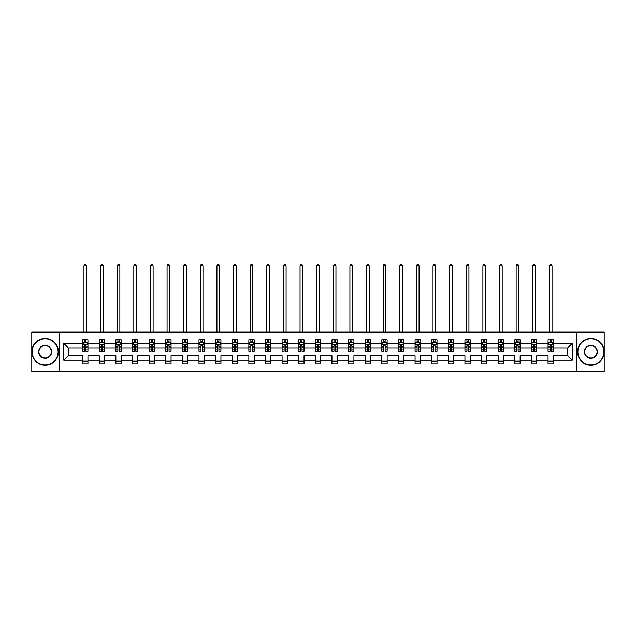 <?xml version="1.0" encoding="UTF-8"?>
<svg xmlns="http://www.w3.org/2000/svg" width="636" height="636" viewBox="0 0 636 636"><rect width="100%" height="100%" fill="white"/><g stroke="black" fill="none" stroke-linecap="round" stroke-linejoin="round"><path stroke-width="0.95" d="M576.335 332.119L31.8 332.119L31.8 371.543L604.2 371.543L604.2 332.119L576.335 332.119L576.335 371.543M553.376 360.246L553.376 355.77L567.757 355.77L572.233 360.246L553.376 360.246L553.376 363.816L548.049 363.816L548.049 360.246L536.752 360.246L536.752 363.816L531.426 363.816L531.426 360.246L520.129 360.246L520.129 363.816L514.802 363.816L514.802 360.246L503.505 360.246L503.505 363.816L498.179 363.816L498.179 360.246L486.882 360.246L486.882 363.816L481.555 363.816L481.555 360.246L470.266 360.246L470.266 363.816L464.94 363.816L464.94 360.246L453.643 360.246L453.643 363.816L448.316 363.816L448.316 360.246L437.019 360.246L437.019 363.816L431.693 363.816L431.693 360.246L420.396 360.246L420.396 363.816L415.07 363.816L415.07 360.246L403.773 360.246L403.773 363.816L398.446 363.816L398.446 360.246L387.149 360.246L387.149 363.816L381.823 363.816L381.823 360.246L370.534 360.246L370.534 363.816L365.199 363.816L365.199 360.246L353.91 360.246L353.91 363.816L348.584 363.816L348.584 360.246L337.287 360.246L337.287 363.816L331.96 363.816L331.96 360.246L320.663 360.246L320.663 363.816L315.337 363.816L315.337 360.246L304.04 360.246L304.04 363.816L298.713 363.816L298.713 360.246L287.416 360.246L287.416 363.816L282.09 363.816L282.09 360.246L270.801 360.246L270.801 363.816L265.466 363.816L265.466 360.246L254.177 360.246L254.177 363.816L248.851 363.816L248.851 360.246L237.554 360.246L237.554 363.816L232.227 363.816L232.227 360.246L220.93 360.246L220.93 363.816L215.604 363.816L215.604 360.246L204.307 360.246L204.307 363.816L198.981 363.816L198.981 360.246L187.684 360.246L187.684 363.816L182.357 363.816L182.357 360.246L171.06 360.246L171.06 363.816L165.734 363.816L165.734 360.246L154.445 360.246L154.445 363.816L149.118 363.816L149.118 360.246L137.821 360.246L137.821 363.816L132.495 363.816L132.495 360.246L121.198 360.246L121.198 363.816L115.871 363.816L115.871 360.246L104.574 360.246L104.574 363.816L99.248 363.816L99.248 360.246L87.951 360.246L87.951 363.816L82.624 363.816L82.624 360.246L63.767 360.246L63.767 343.416L82.624 343.416L82.624 339.847L87.951 339.847L87.951 343.416L99.248 343.416L99.248 339.847L104.574 339.847L104.574 343.416L115.871 343.416L115.871 339.847L121.198 339.847L121.198 343.416L132.495 343.416L132.495 339.847L137.821 339.847L137.821 343.416L149.118 343.416L149.118 339.847L154.445 339.847L154.445 343.416L165.734 343.416L165.734 339.847L171.06 339.847L171.06 343.416L182.357 343.416L182.357 339.847L187.684 339.847L187.684 343.416L198.981 343.416L198.981 339.847L204.307 339.847L204.307 343.416L215.604 343.416L215.604 339.847L220.93 339.847L220.93 343.416L232.227 343.416L232.227 339.847L237.554 339.847L237.554 343.416L248.851 343.416L248.851 339.847L254.177 339.847L254.177 343.416L265.466 343.416L265.466 339.847L270.801 339.847L270.801 343.416L282.09 343.416L282.09 339.847L287.416 339.847L287.416 343.416L298.713 343.416L298.713 339.847L304.04 339.847L304.04 343.416L315.337 343.416L315.337 339.847L320.663 339.847L320.663 343.416L331.96 343.416L331.96 339.847L337.287 339.847L337.287 343.416L348.584 343.416L348.584 339.847L353.91 339.847L353.91 343.416L365.199 343.416L365.199 339.847L370.534 339.847L370.534 343.416L381.823 343.416L381.823 339.847L387.149 339.847L387.149 343.416L398.446 343.416L398.446 339.847L403.773 339.847L403.773 343.416L415.07 343.416L415.07 339.847L420.396 339.847L420.396 343.416L431.693 343.416L431.693 339.847L437.019 339.847L437.019 343.416L448.316 343.416L448.316 339.847L453.643 339.847L453.643 343.416L464.94 343.416L464.94 339.847L470.266 339.847L470.266 343.416L481.555 343.416L481.555 339.847L486.882 339.847L486.882 343.416L498.179 343.416L498.179 339.847L503.505 339.847L503.505 343.416L514.802 343.416L514.802 339.847L520.129 339.847L520.129 343.416L531.426 343.416L531.426 339.847L536.752 339.847L536.752 343.416L548.049 343.416L548.049 339.847L553.376 339.847L553.376 343.416L572.233 343.416L572.233 360.246M59.665 371.543L59.665 332.119M548.049 343.416L548.049 347.884L536.752 347.884L536.752 343.416M536.752 360.246L536.752 355.77L548.049 355.77L548.049 360.246M531.426 343.416L531.426 347.884L520.129 347.884L520.129 343.416M520.129 360.246L520.129 355.77L531.426 355.77L531.426 360.246M514.802 343.416L514.802 347.884L503.505 347.884L503.505 343.416M503.505 360.246L503.505 355.77L514.802 355.77L514.802 360.246M498.179 343.416L498.179 347.884L486.882 347.884L486.882 343.416M486.882 360.246L486.882 355.77L498.179 355.77L498.179 360.246M481.555 343.416L481.555 347.884L470.266 347.884L470.266 343.416M470.266 360.246L470.266 355.77L481.555 355.77L481.555 360.246M464.94 343.416L464.94 347.884L453.643 347.884L453.643 343.416M453.643 360.246L453.643 355.77L464.94 355.77L464.94 360.246M448.316 343.416L448.316 347.884L437.019 347.884L437.019 343.416M437.019 360.246L437.019 355.77L448.316 355.77L448.316 360.246M431.693 343.416L431.693 347.884L420.396 347.884L420.396 343.416M420.396 360.246L420.396 355.77L431.693 355.77L431.693 360.246M415.07 343.416L415.07 347.884L403.773 347.884L403.773 343.416M403.773 360.246L403.773 355.77L415.07 355.77L415.07 360.246M398.446 343.416L398.446 347.884L387.149 347.884L387.149 343.416M387.149 360.246L387.149 355.77L398.446 355.77L398.446 360.246M381.823 343.416L381.823 347.884L370.534 347.884L370.534 343.416M370.534 360.246L370.534 355.77L381.823 355.77L381.823 360.246M365.199 343.416L365.199 347.884L353.91 347.884L353.91 343.416M353.91 360.246L353.91 355.77L365.199 355.77L365.199 360.246M348.584 343.416L348.584 347.884L337.287 347.884L337.287 343.416M337.287 360.246L337.287 355.77L348.584 355.77L348.584 360.246M331.96 343.416L331.96 347.884L320.663 347.884L320.663 343.416M320.663 360.246L320.663 355.77L331.96 355.77L331.96 360.246M315.337 343.416L315.337 347.884L304.04 347.884L304.04 343.416M304.04 360.246L304.04 355.77L315.337 355.77L315.337 360.246M298.713 343.416L298.713 347.884L287.416 347.884L287.416 343.416M287.416 360.246L287.416 355.77L298.713 355.77L298.713 360.246M282.09 343.416L282.09 347.884L270.801 347.884L270.801 343.416M270.801 360.246L270.801 355.77L282.09 355.77L282.09 360.246M265.466 343.416L265.466 347.884L254.177 347.884L254.177 343.416M254.177 360.246L254.177 355.77L265.466 355.77L265.466 360.246M248.851 343.416L248.851 347.884L237.554 347.884L237.554 343.416M237.554 360.246L237.554 355.77L248.851 355.77L248.851 360.246M232.227 343.416L232.227 347.884L220.93 347.884L220.93 343.416M220.93 360.246L220.93 355.77L232.227 355.77L232.227 360.246M215.604 343.416L215.604 347.884L204.307 347.884L204.307 343.416M204.307 360.246L204.307 355.77L215.604 355.77L215.604 360.246M198.981 343.416L198.981 347.884L187.684 347.884L187.684 343.416M187.684 360.246L187.684 355.77L198.981 355.77L198.981 360.246M182.357 343.416L182.357 347.884L171.06 347.884L171.06 343.416M171.06 360.246L171.06 355.77L182.357 355.77L182.357 360.246M165.734 343.416L165.734 347.884L154.445 347.884L154.445 343.416M154.445 360.246L154.445 355.77L165.734 355.77L165.734 360.246M149.118 343.416L149.118 347.884L137.821 347.884L137.821 343.416M137.821 360.246L137.821 355.77L149.118 355.77L149.118 360.246M132.495 343.416L132.495 347.884L121.198 347.884L121.198 343.416M121.198 360.246L121.198 355.77L132.495 355.77L132.495 360.246M115.871 343.416L115.871 347.884L104.574 347.884L104.574 343.416M104.574 360.246L104.574 355.77L115.871 355.77L115.871 360.246M99.248 343.416L99.248 347.884L87.951 347.884L87.951 343.416M87.951 360.246L87.951 355.77L99.248 355.77L99.248 360.246M82.624 343.416L82.624 347.884L68.243 347.884L68.243 355.77L82.624 355.77L82.624 360.246M63.767 343.416L68.243 347.884M567.757 355.77L567.757 347.884L553.376 347.884L553.376 343.416M550.068 342.51L551.348 342.51M533.453 342.51L534.725 342.51M516.83 342.51L518.109 342.51M500.206 342.51L501.486 342.51M483.583 342.51L484.863 342.51M466.959 342.51L468.239 342.51M450.336 342.51L451.616 342.51M433.712 342.51L434.992 342.51M417.097 342.51L418.369 342.51M400.473 342.51L401.753 342.51M383.85 342.51L385.13 342.51M367.226 342.51L368.506 342.51M350.603 342.51L351.883 342.51M333.98 342.51L335.259 342.51M317.364 342.51L318.636 342.51M300.741 342.51L302.02 342.51M284.117 342.51L285.397 342.51M267.494 342.51L268.774 342.51M250.87 342.51L252.15 342.51M234.247 342.51L235.527 342.51M217.631 342.51L218.903 342.51M201.008 342.51L202.288 342.51M184.384 342.51L185.664 342.51M167.761 342.51L169.041 342.51M151.137 342.51L152.417 342.51M134.514 342.51L135.794 342.51M117.891 342.51L119.171 342.51M101.275 342.51L102.547 342.51M84.652 342.51L85.932 342.51M82.624 361.153L87.951 361.153M99.248 361.153L104.574 361.153M115.871 361.153L121.198 361.153M132.495 361.153L137.821 361.153M149.118 361.153L154.445 361.153M165.734 361.153L171.06 361.153M182.357 361.153L187.684 361.153M198.981 361.153L204.307 361.153M215.604 361.153L220.93 361.153M232.227 361.153L237.554 361.153M248.851 361.153L254.177 361.153M265.466 361.153L270.801 361.153M282.09 361.153L287.416 361.153M298.713 361.153L304.04 361.153M315.337 361.153L320.663 361.153M331.96 361.153L337.287 361.153M348.584 361.153L353.91 361.153M365.199 361.153L370.534 361.153M381.823 361.153L387.149 361.153M398.446 361.153L403.773 361.153M415.07 361.153L420.396 361.153M431.693 361.153L437.019 361.153M448.316 361.153L453.643 361.153M464.94 361.153L470.266 361.153M481.555 361.153L486.882 361.153M498.179 361.153L503.505 361.153M514.802 361.153L520.129 361.153M531.426 361.153L536.752 361.153M548.049 361.153L553.376 361.153M68.243 355.77L63.767 360.246M572.233 343.416L567.757 347.884M85.932 341.23L84.652 341.23M83.626 342.685L82.624 342.685L82.624 339.847L84.652 339.847L84.652 342.558M82.624 349.856L82.624 351.191L84.652 351.191L84.652 349.856L82.624 349.856L82.624 347.884M87.951 347.884L87.951 351.191L85.932 351.191L85.932 345.491L84.652 345.491L84.652 349.856M86.949 342.685L87.951 342.685L87.951 339.847L85.932 339.847L85.932 342.558M87.951 344.688L86.886 342.558L83.69 342.558L82.624 344.688M86.623 332.119L86.623 265.84L83.96 265.84L83.96 332.119M83.96 265.84L84.755 264.457L85.82 264.457L86.623 265.84M45.116 338.829A12.998 12.998 0 0 0 32.118 351.827A12.998 12.998 0 0 0 45.116 364.833A12.998 12.998 0 0 0 58.114 351.827A12.998 12.998 0 0 0 45.116 338.829M45.116 365.151A13.316 13.316 0 0 1 31.8 351.827A13.316 13.316 0 0 1 45.116 338.511A13.316 13.316 0 0 1 58.44 351.827A13.316 13.316 0 0 1 45.116 365.151M45.116 345.332A6.503 6.503 0 0 1 51.619 351.827A6.503 6.503 0 0 1 45.116 358.33A6.503 6.503 0 0 1 38.621 351.827A6.503 6.503 0 0 1 45.116 345.332M45.116 358.012A6.177 6.177 0 0 0 51.301 351.827A6.177 6.177 0 0 0 45.116 345.65A6.177 6.177 0 0 0 38.939 351.827A6.177 6.177 0 0 0 45.116 358.012M590.884 338.829A12.998 12.998 0 0 0 577.885 351.827A12.998 12.998 0 0 0 590.884 364.833A12.998 12.998 0 0 0 603.882 351.827A12.998 12.998 0 0 0 590.884 338.829M590.884 365.151A13.316 13.316 0 0 1 577.56 351.827A13.316 13.316 0 0 1 590.884 338.511A13.316 13.316 0 0 1 604.2 351.827A13.316 13.316 0 0 1 590.884 365.151M590.884 345.332A6.503 6.503 0 0 1 597.379 351.827A6.503 6.503 0 0 1 590.884 358.33A6.503 6.503 0 0 1 584.381 351.827A6.503 6.503 0 0 1 590.884 345.332M590.884 358.012A6.177 6.177 0 0 0 597.061 351.827A6.177 6.177 0 0 0 590.884 345.65A6.177 6.177 0 0 0 584.699 351.827A6.177 6.177 0 0 0 590.884 358.012M102.547 341.23L101.275 341.23M100.249 342.685L99.248 342.685L99.248 339.847L101.275 339.847L101.275 342.558M99.248 349.856L99.248 351.191L101.275 351.191L101.275 349.856L99.248 349.856L99.248 347.884M104.574 347.884L104.574 351.191L102.547 351.191L102.547 345.491L101.275 345.491L101.275 349.856M103.573 342.685L104.574 342.685L104.574 339.847L102.547 339.847L102.547 342.558M104.574 344.688L103.509 342.558L100.313 342.558L99.248 344.688M103.247 332.119L103.247 265.84L100.583 265.84L100.583 332.119M100.583 265.84L101.378 264.457L102.444 264.457L103.247 265.84M119.171 341.23L117.891 341.23M116.873 342.685L115.871 342.685L115.871 339.847L117.891 339.847L117.891 342.558M115.871 349.856L115.871 351.191L117.891 351.191L117.891 349.856L115.871 349.856L115.871 347.884M121.198 347.884L121.198 351.191L119.171 351.191L119.171 345.491L117.891 345.491L117.891 349.856M120.196 342.685L121.198 342.685L121.198 339.847L119.171 339.847L119.171 342.558M121.198 344.688L120.132 342.558L116.937 342.558L115.871 344.688M119.862 332.119L119.862 265.84L117.199 265.84L117.199 332.119M117.199 265.84L118.002 264.457L119.067 264.457L119.862 265.84M135.794 341.23L134.514 341.23M133.496 342.685L132.495 342.685L132.495 339.847L134.514 339.847L134.514 342.558M132.495 349.856L132.495 351.191L134.514 351.191L134.514 349.856L132.495 349.856L132.495 347.884M137.821 347.884L137.821 351.191L135.794 351.191L135.794 345.491L134.514 345.491L134.514 349.856M136.82 342.685L137.821 342.685L137.821 339.847L135.794 339.847L135.794 342.558M137.821 344.688L136.756 342.558L133.56 342.558L132.495 344.688M136.486 332.119L136.486 265.84L133.822 265.84L133.822 332.119M133.822 265.84L134.625 264.457L135.691 264.457L136.486 265.84M152.417 341.23L151.137 341.23M150.12 342.685L149.118 342.685L149.118 339.847L151.137 339.847L151.137 342.558M149.118 349.856L149.118 351.191L151.137 351.191L151.137 349.856L149.118 349.856L149.118 347.884M154.445 347.884L154.445 351.191L152.417 351.191L152.417 345.491L151.137 345.491L151.137 349.856M153.443 342.685L154.445 342.685L154.445 339.847L152.417 339.847L152.417 342.558M154.445 344.688L153.379 342.558L150.183 342.558L149.118 344.688M153.109 332.119L153.109 265.84L150.446 265.84L150.446 332.119M150.446 265.84L151.249 264.457L152.314 264.457L153.109 265.84M169.041 341.23L167.761 341.23M166.735 342.685L165.734 342.685L165.734 339.847L167.761 339.847L167.761 342.558M165.734 349.856L165.734 351.191L167.761 351.191L167.761 349.856L165.734 349.856L165.734 347.884M171.06 347.884L171.06 351.191L169.041 351.191L169.041 345.491L167.761 345.491L167.761 349.856M170.066 342.685L171.06 342.685L171.06 339.847L169.041 339.847L169.041 342.558M171.06 344.688L169.995 342.558L166.799 342.558L165.734 344.688M169.733 332.119L169.733 265.84L167.069 265.84L167.069 332.119M167.069 265.84L167.864 264.457L168.93 264.457L169.733 265.84M185.664 341.23L184.384 341.23M183.359 342.685L182.357 342.685L182.357 339.847L184.384 339.847L184.384 342.558M182.357 349.856L182.357 351.191L184.384 351.191L184.384 349.856L182.357 349.856L182.357 347.884M187.684 347.884L187.684 351.191L185.664 351.191L185.664 345.491L184.384 345.491L184.384 349.856M186.682 342.685L187.684 342.685L187.684 339.847L185.664 339.847L185.664 342.558M187.684 344.688L186.618 342.558L183.422 342.558L182.357 344.688M186.356 332.119L186.356 265.84L183.693 265.84L183.693 332.119M183.693 265.84L184.488 264.457L185.553 264.457L186.356 265.84M202.288 341.23L201.008 341.23M199.982 342.685L198.981 342.685L198.981 339.847L201.008 339.847L201.008 342.558M198.981 349.856L198.981 351.191L201.008 351.191L201.008 349.856L198.981 349.856L198.981 347.884M204.307 347.884L204.307 351.191L202.288 351.191L202.288 345.491L201.008 345.491L201.008 349.856M203.305 342.685L204.307 342.685L204.307 339.847L202.288 339.847L202.288 342.558M204.307 344.688L203.242 342.558L200.046 342.558L198.981 344.688M202.979 332.119L202.979 265.84L200.316 265.84L200.316 332.119M200.316 265.84L201.111 264.457L202.176 264.457L202.979 265.84M218.903 341.23L217.631 341.23M216.606 342.685L215.604 342.685L215.604 339.847L217.631 339.847L217.631 342.558M215.604 349.856L215.604 351.191L217.631 351.191L217.631 349.856L215.604 349.856L215.604 347.884M220.93 347.884L220.93 351.191L218.903 351.191L218.903 345.491L217.631 345.491L217.631 349.856M219.929 342.685L220.93 342.685L220.93 339.847L218.903 339.847L218.903 342.558M220.93 344.688L219.865 342.558L216.669 342.558L215.604 344.688M219.595 332.119L219.595 265.84L216.932 265.84L216.932 332.119M216.932 265.84L217.735 264.457L218.8 264.457L219.595 265.84M235.527 341.23L234.247 341.23M233.229 342.685L232.227 342.685L232.227 339.847L234.247 339.847L234.247 342.558M232.227 349.856L232.227 351.191L234.247 351.191L234.247 349.856L232.227 349.856L232.227 347.884M237.554 347.884L237.554 351.191L235.527 351.191L235.527 345.491L234.247 345.491L234.247 349.856M236.552 342.685L237.554 342.685L237.554 339.847L235.527 339.847L235.527 342.558M237.554 344.688L236.489 342.558L233.293 342.558L232.227 344.688M236.218 332.119L236.218 265.84L233.555 265.84L233.555 332.119M233.555 265.84L234.358 264.457L235.423 264.457L236.218 265.84M252.15 341.23L250.87 341.23M249.853 342.685L248.851 342.685L248.851 339.847L250.87 339.847L250.87 342.558M248.851 349.856L248.851 351.191L250.87 351.191L250.87 349.856L248.851 349.856L248.851 347.884M254.177 347.884L254.177 351.191L252.15 351.191L252.15 345.491L250.87 345.491L250.87 349.856M253.176 342.685L254.177 342.685L254.177 339.847L252.15 339.847L252.15 342.558M254.177 344.688L253.112 342.558L249.916 342.558L248.851 344.688M252.842 332.119L252.842 265.84L250.179 265.84L250.179 332.119M250.179 265.84L250.982 264.457L252.047 264.457L252.842 265.84M268.774 341.23L267.494 341.23M266.468 342.685L265.466 342.685L265.466 339.847L267.494 339.847L267.494 342.558M265.466 349.856L265.466 351.191L267.494 351.191L267.494 349.856L265.466 349.856L265.466 347.884M270.801 347.884L270.801 351.191L268.774 351.191L268.774 345.491L267.494 345.491L267.494 349.856M269.799 342.685L270.801 342.685L270.801 339.847L268.774 339.847L268.774 342.558M270.801 344.688L269.736 342.558L266.532 342.558L265.466 344.688M269.465 332.119L269.465 265.84L266.802 265.84L266.802 332.119M266.802 265.84L267.597 264.457L268.662 264.457L269.465 265.84M285.397 341.23L284.117 341.23M283.092 342.685L282.09 342.685L282.09 339.847L284.117 339.847L284.117 342.558M282.09 349.856L282.09 351.191L284.117 351.191L284.117 349.856L282.09 349.856L282.09 347.884M287.416 347.884L287.416 351.191L285.397 351.191L285.397 345.491L284.117 345.491L284.117 349.856M286.415 342.685L287.416 342.685L287.416 339.847L285.397 339.847L285.397 342.558M287.416 344.688L286.351 342.558L283.155 342.558L282.09 344.688M286.089 332.119L286.089 265.84L283.425 265.84L283.425 332.119M283.425 265.84L284.22 264.457L285.286 264.457L286.089 265.84M302.02 341.23L300.741 341.23M299.715 342.685L298.713 342.685L298.713 339.847L300.741 339.847L300.741 342.558M298.713 349.856L298.713 351.191L300.741 351.191L300.741 349.856L298.713 349.856L298.713 347.884M304.04 347.884L304.04 351.191L302.02 351.191L302.02 345.491L300.741 345.491L300.741 349.856M303.038 342.685L304.04 342.685L304.04 339.847L302.02 339.847L302.02 342.558M304.04 344.688L302.975 342.558L299.779 342.558L298.713 344.688M302.712 332.119L302.712 265.84L300.049 265.84L300.049 332.119M300.049 265.84L300.844 264.457L301.909 264.457L302.712 265.84M318.636 341.23L317.364 341.23M316.338 342.685L315.337 342.685L315.337 339.847L317.364 339.847L317.364 342.558M315.337 349.856L315.337 351.191L317.364 351.191L317.364 349.856L315.337 349.856L315.337 347.884M320.663 347.884L320.663 351.191L318.636 351.191L318.636 345.491L317.364 345.491L317.364 349.856M319.662 342.685L320.663 342.685L320.663 339.847L318.636 339.847L318.636 342.558M320.663 344.688L319.598 342.558L316.402 342.558L315.337 344.688M319.336 332.119L319.336 265.84L316.664 265.84L316.664 332.119M316.664 265.84L317.467 264.457L318.533 264.457L319.336 265.84M335.259 341.23L333.98 341.23M332.962 342.685L331.96 342.685L331.96 339.847L333.98 339.847L333.98 342.558M331.96 349.856L331.96 351.191L333.98 351.191L333.98 349.856L331.96 349.856L331.96 347.884M337.287 347.884L337.287 351.191L335.259 351.191L335.259 345.491L333.98 345.491L333.98 349.856M336.285 342.685L337.287 342.685L337.287 339.847L335.259 339.847L335.259 342.558M337.287 344.688L336.221 342.558L333.026 342.558L331.96 344.688M335.951 332.119L335.951 265.84L333.288 265.84L333.288 332.119M333.288 265.84L334.091 264.457L335.156 264.457L335.951 265.84M351.883 341.23L350.603 341.23M349.585 342.685L348.584 342.685L348.584 339.847L350.603 339.847L350.603 342.558M348.584 349.856L348.584 351.191L350.603 351.191L350.603 349.856L348.584 349.856L348.584 347.884M353.91 347.884L353.91 351.191L351.883 351.191L351.883 345.491L350.603 345.491L350.603 349.856M352.908 342.685L353.91 342.685L353.91 339.847L351.883 339.847L351.883 342.558M353.91 344.688L352.845 342.558L349.649 342.558L348.584 344.688M352.575 332.119L352.575 265.84L349.911 265.84L349.911 332.119M349.911 265.84L350.714 264.457L351.78 264.457L352.575 265.84M368.506 341.23L367.226 341.23M366.201 342.685L365.199 342.685L365.199 339.847L367.226 339.847L367.226 342.558M365.199 349.856L365.199 351.191L367.226 351.191L367.226 349.856L365.199 349.856L365.199 347.884M370.534 347.884L370.534 351.191L368.506 351.191L368.506 345.491L367.226 345.491L367.226 349.856M369.532 342.685L370.534 342.685L370.534 339.847L368.506 339.847L368.506 342.558M370.534 344.688L369.468 342.558L366.264 342.558L365.199 344.688M369.198 332.119L369.198 265.84L366.535 265.84L366.535 332.119M366.535 265.84L367.338 264.457L368.403 264.457L369.198 265.84M385.13 341.23L383.85 341.23M382.824 342.685L381.823 342.685L381.823 339.847L383.85 339.847L383.85 342.558M381.823 349.856L381.823 351.191L383.85 351.191L383.85 349.856L381.823 349.856L381.823 347.884M387.149 347.884L387.149 351.191L385.13 351.191L385.13 345.491L383.85 345.491L383.85 349.856M386.147 342.685L387.149 342.685L387.149 339.847L385.13 339.847L385.13 342.558M387.149 344.688L386.084 342.558L382.888 342.558L381.823 344.688M385.821 332.119L385.821 265.84L383.158 265.84L383.158 332.119M383.158 265.84L383.953 264.457L385.019 264.457L385.821 265.84M401.753 341.23L400.473 341.23M399.448 342.685L398.446 342.685L398.446 339.847L400.473 339.847L400.473 342.558M398.446 349.856L398.446 351.191L400.473 351.191L400.473 349.856L398.446 349.856L398.446 347.884M403.773 347.884L403.773 351.191L401.753 351.191L401.753 345.491L400.473 345.491L400.473 349.856M402.771 342.685L403.773 342.685L403.773 339.847L401.753 339.847L401.753 342.558M403.773 344.688L402.707 342.558L399.511 342.558L398.446 344.688M402.445 332.119L402.445 265.84L399.782 265.84L399.782 332.119M399.782 265.84L400.577 264.457L401.642 264.457L402.445 265.84M418.369 341.23L417.097 341.23M416.071 342.685L415.07 342.685L415.07 339.847L417.097 339.847L417.097 342.558M415.07 349.856L415.07 351.191L417.097 351.191L417.097 349.856L415.07 349.856L415.07 347.884M420.396 347.884L420.396 351.191L418.369 351.191L418.369 345.491L417.097 345.491L417.097 349.856M419.394 342.685L420.396 342.685L420.396 339.847L418.369 339.847L418.369 342.558M420.396 344.688L419.331 342.558L416.135 342.558L415.07 344.688M419.068 332.119L419.068 265.84L416.405 265.84L416.405 332.119M416.405 265.84L417.2 264.457L418.265 264.457L419.068 265.84M434.992 341.23L433.712 341.23M432.695 342.685L431.693 342.685L431.693 339.847L433.712 339.847L433.712 342.558M431.693 349.856L431.693 351.191L433.712 351.191L433.712 349.856L431.693 349.856L431.693 347.884M437.019 347.884L437.019 351.191L434.992 351.191L434.992 345.491L433.712 345.491L433.712 349.856M436.018 342.685L437.019 342.685L437.019 339.847L434.992 339.847L434.992 342.558M437.019 344.688L435.954 342.558L432.758 342.558L431.693 344.688M435.684 332.119L435.684 265.84L433.021 265.84L433.021 332.119M433.021 265.84L433.824 264.457L434.889 264.457L435.684 265.84M451.616 341.23L450.336 341.23M449.318 342.685L448.316 342.685L448.316 339.847L450.336 339.847L450.336 342.558M448.316 349.856L448.316 351.191L450.336 351.191L450.336 349.856L448.316 349.856L448.316 347.884M453.643 347.884L453.643 351.191L451.616 351.191L451.616 345.491L450.336 345.491L450.336 349.856M452.641 342.685L453.643 342.685L453.643 339.847L451.616 339.847L451.616 342.558M453.643 344.688L452.578 342.558L449.382 342.558L448.316 344.688M452.307 332.119L452.307 265.84L449.644 265.84L449.644 332.119M449.644 265.84L450.447 264.457L451.512 264.457L452.307 265.84M468.239 341.23L466.959 341.23M465.934 342.685L464.94 342.685L464.94 339.847L466.959 339.847L466.959 342.558M464.94 349.856L464.94 351.191L466.959 351.191L466.959 349.856L464.94 349.856L464.94 347.884M470.266 347.884L470.266 351.191L468.239 351.191L468.239 345.491L466.959 345.491L466.959 349.856M469.265 342.685L470.266 342.685L470.266 339.847L468.239 339.847L468.239 342.558M470.266 344.688L469.201 342.558L466.005 342.558L464.94 344.688M468.931 332.119L468.931 265.84L466.268 265.84L466.268 332.119M466.268 265.84L467.07 264.457L468.136 264.457L468.931 265.84M484.863 341.23L483.583 341.23M482.557 342.685L481.555 342.685L481.555 339.847L483.583 339.847L483.583 342.558M481.555 349.856L481.555 351.191L483.583 351.191L483.583 349.856L481.555 349.856L481.555 347.884M486.882 347.884L486.882 351.191L484.863 351.191L484.863 345.491L483.583 345.491L483.583 349.856M485.88 342.685L486.882 342.685L486.882 339.847L484.863 339.847L484.863 342.558M486.882 344.688L485.817 342.558L482.621 342.558L481.555 344.688M485.554 332.119L485.554 265.84L482.891 265.84L482.891 332.119M482.891 265.84L483.686 264.457L484.751 264.457L485.554 265.84M501.486 341.23L500.206 341.23M499.18 342.685L498.179 342.685L498.179 339.847L500.206 339.847L500.206 342.558M498.179 349.856L498.179 351.191L500.206 351.191L500.206 349.856L498.179 349.856L498.179 347.884M503.505 347.884L503.505 351.191L501.486 351.191L501.486 345.491L500.206 345.491L500.206 349.856M502.504 342.685L503.505 342.685L503.505 339.847L501.486 339.847L501.486 342.558M503.505 344.688L502.44 342.558L499.244 342.558L498.179 344.688M502.178 332.119L502.178 265.84L499.514 265.84L499.514 332.119M499.514 265.84L500.309 264.457L501.375 264.457L502.178 265.84M518.109 341.23L516.83 341.23M515.804 342.685L514.802 342.685L514.802 339.847L516.83 339.847L516.83 342.558M514.802 349.856L514.802 351.191L516.83 351.191L516.83 349.856L514.802 349.856L514.802 347.884M520.129 347.884L520.129 351.191L518.109 351.191L518.109 345.491L516.83 345.491L516.83 349.856M519.127 342.685L520.129 342.685L520.129 339.847L518.109 339.847L518.109 342.558M520.129 344.688L519.063 342.558L515.868 342.558L514.802 344.688M518.801 332.119L518.801 265.84L516.138 265.84L516.138 332.119M516.138 265.84L516.933 264.457L517.998 264.457L518.801 265.84M534.725 341.23L533.453 341.23M532.427 342.685L531.426 342.685L531.426 339.847L533.453 339.847L533.453 342.558M531.426 349.856L531.426 351.191L533.453 351.191L533.453 349.856L531.426 349.856L531.426 347.884M536.752 347.884L536.752 351.191L534.725 351.191L534.725 345.491L533.453 345.491L533.453 349.856M535.75 342.685L536.752 342.685L536.752 339.847L534.725 339.847L534.725 342.558M536.752 344.688L535.687 342.558L532.491 342.558L531.426 344.688M535.417 332.119L535.417 265.84L532.753 265.84L532.753 332.119M532.753 265.84L533.556 264.457L534.622 264.457L535.417 265.84M551.348 341.23L550.068 341.23M549.051 342.685L548.049 342.685L548.049 339.847L550.068 339.847L550.068 342.558M548.049 349.856L548.049 351.191L550.068 351.191L550.068 349.856L548.049 349.856L548.049 347.884M553.376 347.884L553.376 351.191L551.348 351.191L551.348 345.491L550.068 345.491L550.068 349.856M552.374 342.685L553.376 342.685L553.376 339.847L551.348 339.847L551.348 342.558M553.376 344.688L552.31 342.558L549.114 342.558L548.049 344.688M552.04 332.119L552.04 265.84L549.377 265.84L549.377 332.119M549.377 265.84L550.18 264.457L551.245 264.457L552.04 265.84M87.927 344.64L82.656 344.64M87.951 349.856L85.932 349.856M84.652 347.002L82.624 347.002M87.951 347.002L85.932 347.002M85.932 341.906L84.652 341.906M104.55 344.64L99.272 344.64M104.574 349.856L102.547 349.856M101.275 347.002L99.248 347.002M104.574 347.002L102.547 347.002M102.547 341.906L101.275 341.906M121.174 344.64L115.895 344.64M121.198 349.856L119.171 349.856M117.891 347.002L115.871 347.002M121.198 347.002L119.171 347.002M119.171 341.906L117.891 341.906M137.789 344.64L132.519 344.64M137.821 349.856L135.794 349.856M134.514 347.002L132.495 347.002M137.821 347.002L135.794 347.002M135.794 341.906L134.514 341.906M154.413 344.64L149.142 344.64M154.445 349.856L152.417 349.856M151.137 347.002L149.118 347.002M154.445 347.002L152.417 347.002M152.417 341.906L151.137 341.906M171.036 344.64L165.765 344.64M171.06 349.856L169.041 349.856M167.761 347.002L165.734 347.002M171.06 347.002L169.041 347.002M169.041 341.906L167.761 341.906M187.66 344.64L182.389 344.64M187.684 349.856L185.664 349.856M184.384 347.002L182.357 347.002M187.684 347.002L185.664 347.002M185.664 341.906L184.384 341.906M204.283 344.64L199.004 344.64M204.307 349.856L202.288 349.856M201.008 347.002L198.981 347.002M204.307 347.002L202.288 347.002M202.288 341.906L201.008 341.906M220.907 344.64L215.628 344.64M220.93 349.856L218.903 349.856M217.631 347.002L215.604 347.002M220.93 347.002L218.903 347.002M218.903 341.906L217.631 341.906M237.53 344.64L232.251 344.64M237.554 349.856L235.527 349.856M234.247 347.002L232.227 347.002M237.554 347.002L235.527 347.002M235.527 341.906L234.247 341.906M254.146 344.64L248.875 344.64M254.177 349.856L252.15 349.856M250.87 347.002L248.851 347.002M254.177 347.002L252.15 347.002M252.15 341.906L250.87 341.906M270.769 344.64L265.498 344.64M270.801 349.856L268.774 349.856M267.494 347.002L265.466 347.002M270.801 347.002L268.774 347.002M268.774 341.906L267.494 341.906M287.393 344.64L282.122 344.64M287.416 349.856L285.397 349.856M284.117 347.002L282.09 347.002M287.416 347.002L285.397 347.002M285.397 341.906L284.117 341.906M304.016 344.64L298.737 344.64M304.04 349.856L302.02 349.856M300.741 347.002L298.713 347.002M304.04 347.002L302.02 347.002M302.02 341.906L300.741 341.906M320.639 344.64L315.361 344.64M320.663 349.856L318.636 349.856M317.364 347.002L315.337 347.002M320.663 347.002L318.636 347.002M318.636 341.906L317.364 341.906M337.263 344.64L331.984 344.64M337.287 349.856L335.259 349.856M333.98 347.002L331.96 347.002M337.287 347.002L335.259 347.002M335.259 341.906L333.98 341.906M353.878 344.64L348.608 344.64M353.91 349.856L351.883 349.856M350.603 347.002L348.584 347.002M353.91 347.002L351.883 347.002M351.883 341.906L350.603 341.906M370.502 344.64L365.231 344.64M370.534 349.856L368.506 349.856M367.226 347.002L365.199 347.002M370.534 347.002L368.506 347.002M368.506 341.906L367.226 341.906M387.125 344.64L381.854 344.64M387.149 349.856L385.13 349.856M383.85 347.002L381.823 347.002M387.149 347.002L385.13 347.002M385.13 341.906L383.85 341.906M403.749 344.64L398.47 344.64M403.773 349.856L401.753 349.856M400.473 347.002L398.446 347.002M403.773 347.002L401.753 347.002M401.753 341.906L400.473 341.906M420.372 344.64L415.093 344.64M420.396 349.856L418.369 349.856M417.097 347.002L415.07 347.002M420.396 347.002L418.369 347.002M418.369 341.906L417.097 341.906M436.996 344.64L431.717 344.64M437.019 349.856L434.992 349.856M433.712 347.002L431.693 347.002M437.019 347.002L434.992 347.002M434.992 341.906L433.712 341.906M453.611 344.64L448.34 344.64M453.643 349.856L451.616 349.856M450.336 347.002L448.316 347.002M453.643 347.002L451.616 347.002M451.616 341.906L450.336 341.906M470.235 344.64L464.964 344.64M470.266 349.856L468.239 349.856M466.959 347.002L464.94 347.002M470.266 347.002L468.239 347.002M468.239 341.906L466.959 341.906M486.858 344.64L481.587 344.64M486.882 349.856L484.863 349.856M483.583 347.002L481.555 347.002M486.882 347.002L484.863 347.002M484.863 341.906L483.583 341.906M503.481 344.64L498.211 344.64M503.505 349.856L501.486 349.856M500.206 347.002L498.179 347.002M503.505 347.002L501.486 347.002M501.486 341.906L500.206 341.906M520.105 344.64L514.826 344.64M520.129 349.856L518.109 349.856M516.83 347.002L514.802 347.002M520.129 347.002L518.109 347.002M518.109 341.906L516.83 341.906M536.728 344.64L531.45 344.64M536.752 349.856L534.725 349.856M533.453 347.002L531.426 347.002M536.752 347.002L534.725 347.002M534.725 341.906L533.453 341.906M553.344 344.64L548.073 344.64M553.376 349.856L551.348 349.856M550.068 347.002L548.049 347.002M553.376 347.002L551.348 347.002M551.348 341.906L550.068 341.906"/></g></svg>
